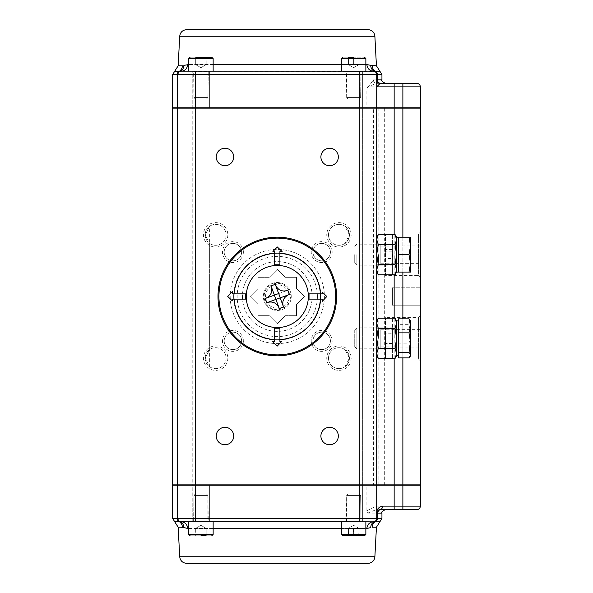 <?xml version="1.0" encoding="UTF-8"?>
<svg xmlns="http://www.w3.org/2000/svg" width="593" height="593" viewBox="0 0 593 593"><rect width="100%" height="100%" fill="white"/><g stroke="black" fill="none" stroke-linecap="round" stroke-linejoin="round"><path stroke-width="0.44" stroke-dasharray="2.96 2.22" d="M172.652 484.866L177.885 484.866L177.885 108.134L172.652 108.134M195.327 484.866L177.885 484.866L177.885 108.134L195.327 108.134L195.327 484.866L373.42 484.866L373.42 108.134L384.316 108.134L384.316 484.866L373.42 484.866M341.449 521.84L365.866 521.84L365.866 534.397L341.449 534.397L341.449 521.84L373.227 521.84A6.975 6.308 90 0 0 366.919 528.452L187.677 528.452L183.852 527.622A6.975 6.493 -67 0 0 180.013 521.566A3.491 3.491 0 0 1 177.885 518.349L177.885 485.215L177.885 518.349L177.885 485.215L172.652 485.215M177.885 485.215L420.318 485.215L420.318 506.14A3.491 3.491 0 0 1 416.827 509.632L380.202 509.632A3.491 3.491 0 0 0 376.711 513.123L376.711 518.349L376.711 513.123L376.711 518.349L381.944 518.349M194.852 485.215L359.743 485.215L194.852 485.215M192.214 485.215L209.655 485.215L192.214 485.215L209.655 485.215L192.214 485.215L192.214 521.84L209.655 521.84L192.214 521.84L209.655 521.84L192.214 521.84L192.214 485.215M344.941 485.215L362.375 485.215L344.941 485.215L362.375 485.215L344.941 485.215L344.941 521.84L362.375 521.84L344.941 521.84L362.375 521.84L344.941 521.84L344.941 485.215M420.348 412.209L420.318 401.906M420.318 414.529L420.318 412.209M420.318 452.481L420.318 439.999M420.348 458.559L420.348 454.994M420.318 468.744L420.318 458.559M420.348 460.057L420.348 466.432L420.318 460.057M420.348 418.287L420.348 421.905L420.348 418.287M420.348 424.225L420.348 415.7M420.318 429.199L420.318 424.225M420.318 436.011L420.318 433.216M420.318 108.134L420.318 484.866L402.877 484.866L402.877 108.134L420.318 108.134M420.318 232.159L420.318 277.124L420.318 232.159L418.569 233.901L418.569 275.382L385.435 275.382L385.435 233.901L385.435 275.382M420.318 305.217L420.318 287.783L420.318 305.217L420.318 287.783L420.318 305.217L392.41 305.217L392.41 287.783L392.41 305.217L392.41 287.783L392.41 305.217L420.318 305.217M420.318 263.359L420.318 245.917L420.318 263.359L392.41 263.359L392.41 245.917L392.41 263.359M420.318 347.083L420.318 329.641L420.318 347.083L392.41 347.083L392.41 329.641L392.41 347.083M420.318 315.876L420.318 360.84L420.318 315.876L418.569 317.618L418.569 359.099L385.435 359.099L385.435 317.618L385.435 359.099M402.877 108.134L384.316 108.134M373.42 108.134L195.327 108.134M344.941 226.244C346.564 226.474 348.061 229.343 349.425 234.835A10.466 10.466 0 0 0 338.959 224.369A10.466 10.466 0 0 0 328.5 234.835A10.466 10.466 0 0 0 344.192 243.901A10.466 10.466 0 0 0 344.192 225.77A10.466 10.466 0 0 0 328.5 234.835A10.466 10.466 0 0 0 338.959 245.302A10.466 10.466 0 0 0 349.425 234.835C348.061 240.328 346.564 243.197 344.941 243.426L349.425 234.835L344.941 226.244L344.941 108.134L362.375 108.134L344.941 108.134L362.375 108.134L344.941 108.134L344.941 484.866L362.375 484.866L344.941 484.866L362.375 484.866L344.941 484.866L344.941 366.756L349.425 358.165L344.941 349.574C346.564 349.803 348.061 352.672 349.425 358.165A10.466 10.466 0 0 0 338.959 347.698A10.466 10.466 0 0 0 328.5 358.165A10.466 10.466 0 0 0 344.192 367.23A10.466 10.466 0 0 0 344.192 349.099A10.466 10.466 0 0 0 328.5 358.165A10.466 10.466 0 0 0 338.959 368.631A10.466 10.466 0 0 0 349.425 358.165C348.061 363.657 346.564 366.526 344.941 366.756M192.214 108.134L209.655 108.134L192.214 108.134L209.655 108.134L192.214 108.134L192.214 484.866L209.655 484.866L192.214 484.866L209.655 484.866L192.214 484.866L192.214 108.134M194.852 484.866L359.743 484.866L194.852 484.866M392.41 333.251L392.41 358.75L392.41 317.967L392.41 333.251L385.435 333.11L385.435 358.75L385.435 333.251M392.41 340.1L392.41 336.616L392.759 340.1M392.41 258.474L392.41 234.25L392.41 275.033L392.41 258.474L385.435 258.474L385.435 260.023L385.435 234.25L385.435 258.474M392.41 256.384L392.41 252.9L392.759 256.384M392.41 343.436L385.435 343.436M392.41 251.18L385.435 251.18M380.202 348.825L380.202 327.892L380.202 348.825L376.711 348.825L376.711 327.892L376.711 348.825M380.202 265.108L380.202 244.175L380.202 265.108L376.711 265.108L376.711 244.175L376.711 265.108M230.203 296.5A47.092 47.092 0 0 0 300.844 337.284A47.092 47.092 0 0 0 300.844 255.716A47.092 47.092 0 0 0 230.203 296.5A47.092 47.092 0 0 0 300.844 337.284A47.092 47.092 0 0 0 300.844 255.716A47.092 47.092 0 0 0 230.203 296.5M320.902 296.5A43.6 43.6 0 0 1 255.494 334.259A43.6 43.6 0 0 1 255.494 258.741A43.6 43.6 0 0 1 320.902 296.5A43.6 43.6 0 0 1 255.494 334.259A43.6 43.6 0 0 1 255.494 258.741A43.6 43.6 0 0 1 320.902 296.5M296.485 304.446L304.431 296.5L296.485 288.554L296.485 277.316L285.24 277.316L277.294 269.37L269.348 277.316L258.111 277.316L258.111 288.554L250.164 296.5L258.111 304.446L258.111 315.684L269.348 315.684L277.294 323.63L285.24 315.684L296.485 315.684L296.485 304.446L304.431 296.5L296.485 288.554L296.485 277.316L285.24 277.316L277.294 269.37L269.348 277.316L258.111 277.316L258.111 288.554L250.164 296.5L258.111 304.446L258.111 315.684L269.348 315.684L277.294 323.63L285.24 315.684L296.485 315.684L296.485 304.446M312.978 340.901A8.717 8.717 0 0 0 326.054 348.447A8.717 8.717 0 0 0 326.054 333.348A8.717 8.717 0 0 0 312.978 340.901A8.717 8.717 0 0 0 321.695 349.618A8.717 8.717 0 0 0 330.412 340.901A8.717 8.717 0 0 0 321.695 332.176A8.717 8.717 0 0 0 312.978 340.901M224.176 340.901A8.717 8.717 0 0 0 237.259 348.447A8.717 8.717 0 0 0 237.259 333.348A8.717 8.717 0 0 0 224.176 340.901A8.717 8.717 0 0 0 232.901 349.618A8.717 8.717 0 0 0 241.618 340.901A8.717 8.717 0 0 0 232.901 332.176A8.717 8.717 0 0 0 224.176 340.901M312.978 252.099A8.717 8.717 0 0 0 326.054 259.652A8.717 8.717 0 0 0 326.054 244.553A8.717 8.717 0 0 0 312.978 252.099A8.717 8.717 0 0 0 321.695 260.824A8.717 8.717 0 0 0 330.412 252.099A8.717 8.717 0 0 0 321.695 243.382A8.717 8.717 0 0 0 312.978 252.099M224.176 252.099A8.717 8.717 0 0 0 237.259 259.652A8.717 8.717 0 0 0 237.259 244.553A8.717 8.717 0 0 0 224.176 252.099A8.717 8.717 0 0 0 232.901 260.824A8.717 8.717 0 0 0 241.618 252.099A8.717 8.717 0 0 0 232.901 243.382A8.717 8.717 0 0 0 224.176 252.099M205.171 358.165A10.466 10.466 0 0 0 220.863 367.23A10.466 10.466 0 0 0 220.863 349.099A10.466 10.466 0 0 0 205.171 358.165L209.655 349.574L205.171 358.165L209.655 366.756L205.171 358.165A10.466 10.466 0 0 0 215.637 368.631A10.466 10.466 0 0 0 226.096 358.165A10.466 10.466 0 0 0 215.637 347.698A10.466 10.466 0 0 0 205.171 358.165M205.171 234.835A10.466 10.466 0 0 0 220.863 243.901A10.466 10.466 0 0 0 220.863 225.77A10.466 10.466 0 0 0 205.171 234.835L209.655 226.244L205.171 234.835L209.655 243.426L205.171 234.835A10.466 10.466 0 0 0 215.637 245.302A10.466 10.466 0 0 0 226.096 234.835A10.466 10.466 0 0 0 215.637 224.369A10.466 10.466 0 0 0 205.171 234.835M317.411 296.5A40.116 40.116 0 0 0 257.243 261.758A40.116 40.116 0 0 0 257.243 331.242A40.116 40.116 0 0 0 317.411 296.5M351.167 358.165A12.208 12.208 0 0 1 332.858 368.735A12.208 12.208 0 0 1 332.858 347.594A12.208 12.208 0 0 1 351.167 358.165M332.162 340.901A10.466 10.466 0 0 1 316.462 349.959A10.466 10.466 0 0 1 316.462 331.835A10.466 10.466 0 0 1 332.162 340.901M332.162 252.099A10.466 10.466 0 0 1 316.462 261.165A10.466 10.466 0 0 1 316.462 243.041A10.466 10.466 0 0 1 332.162 252.099M351.167 234.835A12.208 12.208 0 0 1 332.858 245.406A12.208 12.208 0 0 1 332.858 224.265A12.208 12.208 0 0 1 351.167 234.835M243.367 252.099A10.466 10.466 0 0 1 227.668 261.165A10.466 10.466 0 0 1 227.668 243.041A10.466 10.466 0 0 1 243.367 252.099M227.845 234.835A12.208 12.208 0 0 1 209.529 245.406A12.208 12.208 0 0 1 209.529 224.265A12.208 12.208 0 0 1 227.845 234.835M243.367 340.901A10.466 10.466 0 0 1 227.668 349.959A10.466 10.466 0 0 1 227.668 331.835A10.466 10.466 0 0 1 243.367 340.901M227.845 358.165A12.208 12.208 0 0 1 209.529 368.735A12.208 12.208 0 0 1 209.529 347.594A12.208 12.208 0 0 1 227.845 358.165M420.318 277.124L418.569 275.382L418.569 233.901L385.435 233.901M420.318 360.84L418.569 359.099L418.569 317.618L385.435 317.618M320.902 436.033A8.717 8.717 0 0 1 333.978 428.48A8.717 8.717 0 0 1 333.978 443.579A8.717 8.717 0 0 1 320.902 436.033M320.902 156.967A8.717 8.717 0 0 1 333.978 149.421A8.717 8.717 0 0 1 333.978 164.52A8.717 8.717 0 0 1 320.902 156.967M216.252 436.033A8.717 8.717 0 0 1 229.335 428.48A8.717 8.717 0 0 1 229.335 443.579A8.717 8.717 0 0 1 216.252 436.033M216.252 156.967A8.717 8.717 0 0 1 229.335 149.421A8.717 8.717 0 0 1 229.335 164.52A8.717 8.717 0 0 1 216.252 156.967M242.418 296.5A34.883 34.883 0 0 0 294.736 326.706A34.883 34.883 0 0 0 294.736 266.294A34.883 34.883 0 0 0 242.418 296.5A34.883 34.883 0 0 1 294.736 266.294A34.883 34.883 0 0 1 294.736 326.706A34.883 34.883 0 0 1 242.418 296.5M217.994 296.5A59.3 59.3 0 0 0 306.944 347.854A59.3 59.3 0 0 0 306.944 245.146A59.3 59.3 0 0 0 217.994 296.5M274.678 341.457L274.678 328.24L279.911 328.24L279.911 341.457M320.405 299.117L309.035 299.117L309.035 293.883L322.251 293.883M279.911 251.543L279.911 264.76L274.678 264.76L274.678 251.543M232.345 293.883L245.554 293.883L245.554 299.117L232.345 299.117M232.345 300.881L227.749 296.5L232.345 291.682M322.251 292.119L326.839 296.5L322.251 301.318M272.921 251.543L277.294 246.955L282.112 251.543M281.675 341.457L277.294 346.045L272.483 341.457M384.316 484.866L402.877 484.866M376.711 108.134L376.711 484.866M177.885 484.866L177.885 108.134M366.874 510.714L376.273 506.14L376.273 509.632L367.712 513.123L366.874 510.706L366.874 485.215M380.795 509.632L385.435 509.632L380.795 509.632A3.491 3.336 90 0 0 377.459 513.123L377.459 518.349A3.491 3.336 90 0 1 375.695 521.425L380.106 521.425M378.208 510.254A3.491 3.491 0 0 0 376.711 513.123L367.712 513.123M381.944 513.123L376.711 513.123A3.491 3.491 0 0 1 380.202 509.632A3.491 3.491 0 0 0 376.711 513.123L376.711 485.215M187.677 528.452A6.975 6.308 -90 0 0 181.369 521.84L213.146 521.84L181.369 521.84A3.491 3.491 0 0 1 177.885 518.349L359.269 518.349L359.269 485.215M180.013 521.566A3.491 3.491 0 0 1 177.885 518.349L177.137 518.349L177.137 485.215M373.227 521.84L188.73 521.84L213.146 521.84L188.73 521.84L213.146 521.84L213.146 534.397L188.73 534.397L213.146 534.397L211.753 535.79L190.123 535.79L206.171 535.79L195.705 535.79L200.938 535.79L200.938 528.815L206.171 528.815L206.171 535.79L200.938 535.79L211.753 535.79M370.744 527.622A6.975 6.493 -113 0 1 374.583 521.566A3.491 3.491 0 0 0 376.711 518.349A3.491 3.491 0 0 1 374.583 521.566L375.695 521.425A6.975 6.679 -90 0 0 372.182 527.214L376.429 527.214M183.852 527.622L178.167 527.214M344.941 349.574L344.941 243.426M172.652 107.785L177.885 107.785L177.885 74.651L172.652 74.651M178.167 65.786L182.414 65.786A6.975 6.679 90 0 1 178.901 71.575L180.013 71.434A6.975 6.493 67 0 0 183.852 65.378L187.677 64.548L366.919 64.548L370.744 65.378A6.975 6.493 113 0 0 374.583 71.434A3.491 3.491 0 0 1 376.711 74.651L376.711 107.785M376.273 83.368L380.202 83.368L376.273 83.368L367.63 86.86L366.874 89.039L373.434 79.877A3.491 2.832 90 0 0 376.273 83.368M394.152 83.368L402.877 83.368L402.877 86.86L367.638 86.86M381.944 74.651L377.459 74.651L377.459 79.877A3.491 3.336 90 0 0 380.795 83.368L380.202 83.368A3.491 3.491 0 0 1 376.711 79.877L376.711 74.651L376.711 79.877A3.491 3.491 0 0 0 380.202 83.368A3.491 3.491 0 0 1 376.711 79.877L381.944 79.877M416.827 83.368A3.491 3.491 0 0 1 420.318 86.86L420.318 107.785L366.874 107.785L366.874 89.039M380.106 71.575L375.695 71.575A3.491 3.336 90 0 1 377.459 74.651L376.711 74.651A3.491 3.491 0 0 0 374.583 71.434L181.369 71.16A3.491 3.491 0 0 0 177.885 74.651L177.885 107.785L177.885 74.651A3.491 3.491 0 0 1 180.013 71.434A3.491 3.491 0 0 0 177.885 74.651L195.327 74.651L195.327 107.785L359.269 107.785L359.269 74.651L195.327 74.651L195.327 71.16L213.146 71.16L188.73 71.16L213.146 71.16L188.73 71.16L188.73 58.603L213.146 58.603L188.73 58.603L190.123 57.21L211.753 57.21L195.705 57.21L206.171 57.21L200.938 57.21L200.938 64.185L195.705 64.185L195.705 57.21L200.938 57.21L190.123 57.21M344.941 71.16L362.375 71.16L344.941 71.16L362.375 71.16L344.941 71.16L344.941 107.785L362.375 107.785L344.941 107.785L344.941 71.16M192.214 71.16L209.655 71.16L192.214 71.16L209.655 71.16L192.214 71.16L192.214 107.785L209.655 107.785L192.214 107.785L192.214 71.16M195.327 107.785L177.885 107.785M366.874 107.785L359.269 107.785M186.676 29.65L367.919 29.65M370.744 65.378L376.429 65.786M366.919 64.548A6.975 6.308 90 0 0 373.227 71.16M187.677 64.548A6.975 6.308 90 0 1 181.369 71.16M192.214 107.785L209.655 107.785L192.214 107.785M344.941 107.785L362.375 107.785L344.941 107.785M200.938 521.84L208.262 521.84L200.938 521.84M193.963 495.429L207.913 495.429L193.963 495.429L207.913 495.429L207.913 521.492L193.963 521.492L208.262 521.84L207.913 495.429L193.963 495.429L195.46 493.932L206.416 493.932L195.46 493.932L206.416 493.932L195.46 493.932L193.963 495.429L193.614 521.84L193.963 495.429M206.171 535.79L206.171 528.348L200.938 525.331L206.171 528.348L206.171 528.815L195.705 528.815L200.938 528.815L200.938 535.79L206.171 535.79L195.705 535.79L200.938 535.79L200.938 528.815L195.705 528.815L206.171 528.815L206.171 528.348L206.171 535.79L206.171 528.815L200.938 528.815L200.938 535.79M195.705 528.815L195.705 535.79L195.705 528.815M359.788 521.84L346.334 521.84L359.788 521.84M349.84 495.429L360.633 495.429L349.84 495.429M350.663 493.932L359.136 493.932L350.663 493.932M364.473 535.79L342.843 535.79L364.473 535.79L342.843 535.79L341.449 534.397L365.866 534.397L364.473 535.79M348.269 535.79L359.047 535.79L359.047 528.815L348.269 528.815L353.991 528.815L353.991 535.79L348.269 535.79L348.269 528.815L348.602 535.79M353.324 528.815L353.324 535.79M358.713 535.79L359.047 528.815L356.519 528.348L353.991 528.815M353.658 521.84L360.981 521.84L353.658 521.84M346.683 495.429L360.633 495.429L346.683 495.429L348.18 493.932L359.136 493.932L348.18 493.932L346.683 495.429L346.683 521.492L360.633 521.492L346.334 521.84L346.683 495.429M360.633 495.429L360.981 521.84L360.633 495.429L359.136 493.932L360.633 495.429M348.425 535.79L358.891 535.79L348.425 535.79L348.425 528.815L358.891 528.815L358.891 535.79L358.891 528.348L358.891 528.815L353.658 528.815L353.658 535.79L353.658 528.815L348.425 528.815L348.425 535.79M358.898 528.356L353.658 525.331L348.425 528.348L353.658 525.331L358.891 528.348M353.658 71.16L346.334 71.16L353.658 71.16M360.633 97.571L346.683 97.571L360.633 97.571L346.683 97.571L346.683 71.508L360.633 71.508L346.334 71.16L346.683 97.571L360.633 97.571L359.136 99.068L348.18 99.068L359.136 99.068L348.18 99.068L359.136 99.068L360.633 97.571L360.981 71.16L360.633 97.571M341.449 71.16L365.866 71.16L341.449 71.16L365.866 71.16L341.449 71.16L341.449 58.603L365.866 58.603L341.449 58.603L342.843 57.21L364.473 57.21L348.425 57.21L358.891 57.21L353.658 57.21L353.658 64.185L348.425 64.185L348.425 57.21L353.658 57.21L342.843 57.21M348.425 57.21L348.425 64.652L353.658 67.669L348.425 64.652L348.425 64.185L358.891 64.185L353.658 64.185L353.658 57.21L348.425 57.21L358.891 57.21L353.658 57.21L353.658 64.185L358.891 64.185L348.425 64.185L348.425 64.652L348.425 57.21L348.425 64.185L353.658 64.185L353.658 57.21M358.891 64.185L358.891 57.21L358.891 64.185M200.938 71.16L193.614 71.16L200.938 71.16M207.913 97.571L193.963 97.571L207.913 97.571L193.963 97.571L193.963 71.508L207.913 71.508L193.614 71.16L193.963 97.571L207.913 97.571L206.416 99.068L195.46 99.068L206.416 99.068L195.46 99.068L206.416 99.068L207.913 97.571L208.262 71.16L207.913 97.571M195.705 57.21L195.705 64.652L200.938 67.669L195.705 64.652L195.705 64.185L206.171 64.185L200.938 64.185L200.938 57.21L195.705 57.21L206.171 57.21L200.938 57.21L200.938 64.185L206.171 64.185L195.705 64.185L195.705 64.652L195.705 57.21L195.705 64.185L200.938 64.185L200.938 57.21M206.171 64.185L206.171 57.21L206.171 64.185M378.267 358.498L376.711 353.465L376.711 355.8L376.711 353.465L378.267 348.432L376.711 338.358L376.711 353.465M376.711 323.252L376.711 338.358L378.267 328.292L376.711 323.252L376.711 320.917L376.711 323.252L378.267 318.219M396.598 338.358L395.034 348.432L396.598 353.465L396.598 323.252L395.034 328.292L396.598 338.358L396.598 348.677L396.598 328.04L396.598 338.358M395.034 318.219L396.598 323.252L396.598 355.8L396.598 353.465L395.034 358.498M395.034 328.292L378.267 328.292M394.849 338.358L394.849 329.782L394.849 338.358M378.453 338.358L378.453 329.782L378.453 338.358M376.711 338.358L376.711 328.04L376.711 338.358M395.034 348.432L378.267 348.432M378.267 274.781L376.711 269.748L376.711 272.083L376.711 269.748L378.267 264.708L376.711 254.642L376.711 269.748M376.711 239.535L376.711 254.642L378.267 244.568L376.711 239.535L376.711 237.2L376.711 239.535L378.267 234.502M396.598 254.642L395.034 264.708L396.598 269.748L396.598 239.535L395.034 244.568L396.598 254.642L396.598 264.96L396.598 244.175L396.598 265.108L396.598 254.642M395.034 234.502L396.598 239.535L396.598 272.083L396.598 269.748L395.034 274.781M395.034 244.568L378.267 244.568M394.849 254.642L394.849 263.218L394.849 254.642M378.453 254.642L378.453 263.218L378.453 254.642M376.711 254.642L376.711 264.96L376.711 254.642M395.034 264.708L378.267 264.708M354.733 330.286L354.733 346.683L354.733 330.286M356.875 328.211L356.875 348.825L356.875 328.211M396.598 348.506L396.598 327.892L396.598 348.506M410.148 320.227L410.549 321.584L408.992 324.341L410.549 334.104L410.549 320.917M408.992 343.866L410.549 350.878L410.549 334.104L408.992 343.866L398.34 343.866L398.34 320.917L398.34 324.341L408.992 324.341M410.549 355.8L410.549 350.878L408.992 357.89M398.34 318.826L398.34 357.89M398.34 324.341L398.34 343.866M354.733 254.642L354.733 262.966L354.733 254.642M356.875 254.642L356.875 265.108L356.875 254.642M410.549 263.359L408.992 272.083L410.549 272.083L410.549 245.917L408.992 254.642L410.549 263.359M410.549 237.2L408.992 237.2L410.549 245.917L410.549 237.2M408.992 272.083L398.34 272.083L398.34 237.2L398.34 245.917L398.34 237.2L408.992 237.2M398.34 254.642L408.992 254.642M289.414 294.506L280.207 297.856L283.55 307.07M275.308 284.381L278.651 293.594M265.182 298.494L274.389 295.144M275.849 299.443L267.688 302.408M279.288 308.619L275.945 299.406M274.359 295.047L271.386 286.886M278.747 293.557L286.908 290.592M266.235 300.525A11.771 11.771 0 0 0 281.319 307.567A11.771 11.771 0 0 0 288.361 292.475A11.771 11.771 0 0 0 273.277 285.433A11.771 11.771 0 0 0 266.235 300.525A11.771 11.771 0 0 1 279.347 284.907A11.771 11.771 0 0 1 286.315 304.068A11.771 11.771 0 0 1 266.235 300.525M248.119 307.107A31.044 31.044 0 0 1 282.698 265.931A31.044 31.044 0 0 1 301.074 316.462A31.044 31.044 0 0 1 248.119 307.107M264.181 301.266A13.95 13.95 0 0 1 279.726 282.757A13.95 13.95 0 0 1 287.983 305.469A13.95 13.95 0 0 1 264.181 301.266A13.95 13.95 0 0 1 279.726 282.757A13.95 13.95 0 0 1 287.983 305.469A13.95 13.95 0 0 1 264.181 301.266M177.137 484.866L177.137 108.134M394.152 358.498L394.152 318.219M394.152 274.781L394.152 234.502M402.877 237.2L402.877 272.083M402.877 318.826L402.877 357.89M378.868 108.134L378.868 484.866M195.327 485.215L195.327 521.84M359.269 521.84L359.269 518.349L376.711 518.349A3.491 3.491 0 0 1 374.583 521.566M172.652 518.349L177.137 518.349A3.491 3.336 90 0 0 178.901 521.425L174.49 521.425M181.369 521.84A3.491 3.491 0 0 1 177.885 518.349M376.273 506.14L402.877 506.14L402.877 485.215M402.877 509.632L402.877 506.14L420.318 506.14A3.491 3.491 0 0 1 416.827 509.632M179.709 556.738L374.88 556.738M188.73 528.452L213.146 528.452M341.449 528.452L365.866 528.452M182.414 527.214A6.975 6.679 -90 0 0 178.901 521.425M177.137 107.785L177.137 74.651A3.491 3.336 -90 0 1 178.901 71.575L174.49 71.575M420.318 86.86L402.877 86.86L402.877 107.785M376.711 74.651L359.269 74.651L359.269 71.16M373.434 79.877L376.711 79.877A3.491 3.491 0 0 0 380.202 83.368M374.88 36.262L179.709 36.262M365.866 64.548L341.449 64.548M213.146 64.548L188.73 64.548M372.182 65.786A6.975 6.679 90 0 0 375.695 71.575M190.123 535.79L188.73 534.397L213.146 534.397M341.449 534.397L365.866 534.397M211.753 57.21L213.146 58.603L188.73 58.603M364.473 57.21L365.866 58.603L341.449 58.603M289.673 292.001A13.165 13.165 0 0 1 275.004 309.464A13.165 13.165 0 0 1 267.213 288.035A13.165 13.165 0 0 1 289.673 292.001M420.318 287.783L392.41 287.783L420.318 287.783M420.318 329.641L392.41 329.641M420.318 245.917L392.41 245.917M392.41 317.967L385.435 317.967M392.41 358.75L385.435 358.75M392.41 333.11L385.435 333.11M392.41 343.577L385.435 343.577M392.41 234.25L385.435 234.25M392.41 275.033L385.435 275.033M392.41 249.557L385.435 249.557M392.41 260.023L385.435 260.023M376.711 327.892L380.202 327.892M376.711 244.175L380.202 244.175M209.655 521.84L209.655 485.215L209.655 521.84M209.655 366.756L209.655 226.244M209.655 349.574L209.655 243.426M362.375 521.84L362.375 485.215L362.375 521.84M362.375 484.866L362.375 108.134L362.375 484.866M209.655 107.785L209.655 71.16L209.655 107.785M362.375 107.785L362.375 71.16L362.375 107.785M206.416 493.932L207.913 495.429L206.416 493.932M200.938 525.331L195.705 528.348L200.938 525.331M188.73 534.397L188.73 521.84M348.18 99.068L346.683 97.571L348.18 99.068M353.658 67.669L358.891 64.652L353.658 67.669M195.46 99.068L193.963 97.571L195.46 99.068M200.938 67.669L206.171 64.652L200.938 67.669M213.146 58.603L213.146 71.16M365.866 58.603L365.866 71.16M376.711 348.677L378.453 346.935L394.849 346.935L396.598 348.677M376.711 328.04L378.453 329.782L394.849 329.782L396.598 328.04M376.711 264.96L378.453 263.218L394.849 263.218L396.598 264.96M376.711 244.323L378.453 246.065L394.849 246.065L396.598 244.323M354.733 346.683L356.875 348.825L396.598 348.825M354.733 330.034L356.875 327.892L396.598 327.892M354.733 262.966L356.875 265.108L396.598 265.108M354.733 246.317L356.875 244.175L396.598 244.175"/><path stroke-width="0.89" d="M177.137 484.866L172.652 484.866L172.652 108.134L177.885 108.134L177.885 484.866L177.137 484.866L177.137 108.134M172.652 485.215L177.885 485.215L177.885 518.349L172.652 518.349L172.652 485.215M420.318 506.14L382.522 506.14C378.586 507.037 376.651 509.365 376.711 513.123L379.624 509.676L416.827 509.632A3.491 3.491 0 0 0 420.318 506.14L420.318 485.215L177.885 485.215M420.318 401.906L420.318 414.529M420.318 439.999L420.318 452.481M420.318 468.744L420.318 454.994M420.318 415.7L420.318 429.199M420.318 433.216L420.318 436.011M402.877 357.89L402.877 484.866L420.318 484.866L420.318 108.134L402.877 108.134L402.877 237.2M195.327 108.134L359.269 108.134L359.269 484.866L195.327 484.866L195.327 108.134L177.885 108.134M394.152 234.502L394.152 108.134L359.269 108.134M394.152 108.134L402.877 108.134M402.877 484.866L394.152 484.866L394.152 358.498M320.902 436.033A8.717 8.717 0 0 1 333.978 428.48A8.717 8.717 0 0 1 333.978 443.579A8.717 8.717 0 0 1 320.902 436.033M320.902 156.967A8.717 8.717 0 0 1 333.978 149.421A8.717 8.717 0 0 1 333.978 164.52A8.717 8.717 0 0 1 320.902 156.967M216.252 436.033A8.717 8.717 0 0 1 229.335 428.48A8.717 8.717 0 0 1 229.335 443.579A8.717 8.717 0 0 1 216.252 436.033M216.252 156.967A8.717 8.717 0 0 1 229.335 149.421A8.717 8.717 0 0 1 229.335 164.52A8.717 8.717 0 0 1 216.252 156.967M322.251 301.318L326.839 296.5L322.251 292.119L322.251 293.883L309.035 293.883L309.035 299.117L322.251 299.117L322.251 301.318L322.251 299.117L320.405 299.117A43.185 43.185 0 0 1 279.911 339.611M279.911 253.389A43.185 43.185 0 0 1 320.405 293.883M234.191 293.883A43.185 43.185 0 0 1 274.678 253.389M274.678 339.611A43.185 43.185 0 0 1 234.191 299.117M233.983 293.883L232.345 293.883L232.345 291.682L227.749 296.5L232.345 300.881L232.345 299.117L233.983 299.117A43.393 43.393 0 0 1 233.983 293.883L245.554 293.883L245.554 299.117L233.983 299.117M232.345 291.682L232.345 293.883M232.345 299.117L232.345 300.881M322.251 293.883L322.251 292.119M320.605 293.883A43.393 43.393 0 0 1 320.605 299.117M279.911 253.189L279.911 251.543L282.112 251.543L277.294 246.955L272.921 251.543L274.678 251.543L274.678 253.189A43.393 43.393 0 0 1 279.911 253.189L279.911 264.76L274.678 264.76L274.678 253.189M282.112 251.543L279.911 251.543M274.678 251.543L272.921 251.543M272.483 341.457L274.678 341.457L272.483 341.457L277.294 346.045L281.675 341.457L279.911 341.457L281.675 341.457M279.911 341.457L279.911 328.24L274.678 328.24L274.678 341.457M279.911 339.811A43.393 43.393 0 0 1 274.678 339.811M177.885 484.866L195.327 484.866M359.269 484.866L394.152 484.866M376.711 484.866L376.711 108.134M382.522 506.14A3.491 2.328 90 0 1 380.202 509.632A3.491 3.491 0 0 0 378.208 510.254M341.449 521.84L213.146 521.84L341.449 521.84L341.449 534.397L342.843 535.79L364.473 535.79L365.866 534.397L341.449 534.397M188.73 521.84L213.146 521.84L213.146 534.397L188.73 534.397L188.73 521.84L180.013 521.566L373.227 521.84A3.491 3.491 0 0 0 376.711 518.349L376.711 485.215M367.919 563.35L186.676 563.35L367.919 563.35A6.975 6.975 0 0 0 374.88 556.738L179.709 556.738L178.167 527.214L182.414 527.214L187.677 528.452A6.975 6.308 90 0 0 181.369 521.84A3.491 3.491 0 0 1 177.885 518.349L195.327 518.349L195.327 485.215M180.013 521.566L178.901 521.425L180.013 521.566A6.975 6.493 113 0 1 183.852 527.622M365.866 534.397L365.866 521.84L373.227 521.84A3.491 3.491 0 0 0 374.583 521.566L375.695 521.425A3.491 3.336 -90 0 0 377.459 518.349L377.459 513.123L381.944 513.123L381.944 518.349L376.711 518.349A3.491 3.491 0 0 1 374.583 521.566A6.975 6.493 67 0 0 370.744 527.622L366.919 528.452L370.744 527.622M365.866 528.452L366.919 528.452A6.975 6.308 90 0 1 373.227 521.84M277.294 237.2A59.3 59.3 0 0 0 217.994 296.5A59.3 59.3 0 0 0 277.294 355.8A59.3 59.3 0 0 0 336.594 296.5A59.3 59.3 0 0 0 277.294 237.2A59.3 59.3 0 0 0 217.994 296.5A59.3 59.3 0 0 0 277.294 355.8A59.3 59.3 0 0 0 336.594 296.5A59.3 59.3 0 0 0 277.294 237.2M359.269 107.785L195.327 107.785L195.327 74.651L359.269 74.651L359.269 107.785L376.711 107.785L376.711 74.651L381.944 74.651L381.944 79.877L377.459 79.877L377.459 74.651A3.491 3.336 90 0 0 375.695 71.575L380.106 71.575L381.944 74.651M179.709 36.262C180.287 32.215 182.607 30.013 186.676 29.65L367.919 29.65A6.975 6.975 0 0 1 374.88 36.262L179.709 36.262L178.167 65.786L174.49 71.575L180.013 71.434A3.491 3.491 0 0 0 177.885 74.651L177.885 107.785L195.327 107.785M177.885 107.785L172.652 107.785L172.652 74.651L195.327 74.651L195.327 71.16L181.369 71.16A3.491 3.491 0 0 0 177.885 74.651M380.202 83.368A3.491 3.491 0 0 1 376.711 79.877L377.459 79.877A3.491 3.336 -90 0 0 380.795 83.368L380.202 83.368L376.711 86.86L394.152 86.86L394.152 83.368L380.202 83.368L416.827 83.368L402.877 83.368L402.877 107.785L394.152 107.785L394.152 86.86L420.318 86.86A3.491 3.491 0 0 0 416.827 83.368A3.491 3.491 0 0 1 420.318 86.86L420.318 107.785L402.877 107.785M376.711 107.785L394.152 107.785M374.88 36.262L376.429 65.786L370.744 65.378A6.975 6.493 -67 0 0 374.583 71.434L373.227 71.16A3.491 3.491 0 0 1 376.711 74.651A3.491 3.491 0 0 0 373.227 71.16L188.73 71.16L188.73 58.603L213.146 58.603L211.753 57.21L195.705 57.21M188.73 64.548L183.86 65.378A6.975 6.493 -113 0 1 180.013 71.434M370.744 65.378L366.941 64.548M373.227 71.16A6.975 6.308 90 0 1 366.919 64.548L365.866 64.548M187.677 64.548A6.975 6.308 -90 0 1 181.369 71.16M200.938 535.79L206.171 535.79M359.047 535.79L353.991 535.79M353.658 57.21L348.425 57.21M341.449 71.16L341.449 58.603L365.866 58.603L364.473 57.21M200.938 57.21L211.753 57.21M376.711 338.358L378.267 348.432L376.711 353.465L376.711 323.252L378.267 328.292L376.711 338.358M376.711 353.465L378.267 358.498L395.034 358.498L396.598 353.465L396.598 320.917L396.598 323.252L395.034 318.219L378.267 318.219L376.711 323.252M395.034 348.432L396.598 338.358L396.598 353.465L395.034 348.432L378.267 348.432M395.034 328.292L396.598 323.252L396.598 338.358L395.034 328.292L378.267 328.292M376.711 254.642L378.267 264.708L376.711 269.748L376.711 239.535L378.267 244.568L376.711 254.642M376.711 269.748L378.267 274.781L395.034 274.781L396.598 269.748L396.598 254.642L396.598 269.748L395.034 264.708L396.598 254.642L395.034 244.568L396.598 239.535L395.034 234.502L378.267 234.502L376.711 239.535M408.992 272.083L410.549 263.359L410.549 272.083L398.34 272.083L398.34 237.2L396.598 237.2L396.598 254.642L396.598 237.2L395.034 234.502M395.034 244.568L378.267 244.568M395.034 264.708L378.267 264.708M410.549 325.839L408.992 318.826L410.549 320.917L410.549 342.613L408.992 332.851L410.549 325.839M408.992 332.851L398.34 332.851L398.34 357.89L408.992 357.89L410.549 355.133L410.148 356.489M408.992 352.383L410.549 342.613L410.549 355.133L408.992 352.383L398.34 352.383M398.34 332.851L398.34 318.826L408.992 318.826M408.992 254.642L410.549 245.917L410.549 263.359L408.992 254.642L398.34 254.642M408.992 237.2L410.549 237.2L410.549 245.917L408.992 237.2L398.34 237.2M283.202 306.114C281.971 301.066 283.721 297.308 288.457 294.854L280.207 297.856L283.55 307.07A37.885 23.89 160 0 1 279.288 308.619L275.945 299.406L267.688 302.408C272.736 301.17 276.486 302.927 278.94 307.663M266.731 302.756L267.688 302.408L266.731 302.756A37.885 23.89 -110 0 1 265.916 300.636A37.885 23.89 -110 0 1 265.182 298.494L274.389 295.144L271.045 285.93A37.885 23.89 -20 0 1 275.308 284.381L275.649 285.337C278.11 290.073 281.86 291.83 286.908 290.592L287.864 290.244A37.885 23.89 70 0 1 289.414 294.506L288.457 294.854M248.119 307.107A31.044 31.044 0 0 1 282.698 265.931A31.044 31.044 0 0 1 301.074 316.462A31.044 31.044 0 0 1 248.119 307.107M271.045 285.93L271.386 286.886C272.624 291.934 270.875 295.692 266.131 298.146M278.747 293.557L280.2 297.856L275.849 299.443M275.649 285.337L278.651 293.594L274.359 295.047M267.688 302.408L275.938 299.406L271.386 286.886M286.908 290.592L287.864 290.244M394.152 318.219L394.152 274.781M402.877 272.083L402.877 318.826M380.795 509.632A3.491 3.336 -90 0 0 377.459 513.123L376.711 513.123M376.711 518.349L195.327 518.349L195.327 521.84M359.269 485.215L359.269 521.84M177.137 485.215L177.137 518.349A3.491 3.336 -90 0 0 178.901 521.425L174.49 521.425L172.652 518.349M402.877 485.215L402.877 509.632M394.152 509.632L394.152 485.215M372.182 527.214L376.429 527.214L380.106 521.425L375.695 521.425A6.975 6.679 90 0 0 372.182 527.214M187.677 528.452L188.73 528.452M213.146 528.452L341.449 528.452M182.414 527.214A6.975 6.679 90 0 0 178.901 521.425M277.294 238.134A58.366 58.366 0 0 1 335.66 296.5A58.366 58.366 0 0 1 277.294 354.866A58.366 58.366 0 0 1 218.936 296.5A58.366 58.366 0 0 1 277.294 238.134M359.269 71.16L359.269 74.651L376.711 74.651M177.137 107.785L177.137 74.651A3.491 3.336 90 0 1 178.901 71.575A6.975 6.679 -90 0 0 182.414 65.786L178.167 65.786M341.449 64.548L213.146 64.548M372.182 65.786A6.975 6.679 -90 0 0 375.695 71.575M381.944 513.123C381.04 512.293 382.203 511.129 385.435 509.632M376.711 513.086C376.006 512.404 376.97 511.27 379.624 509.676M179.709 556.738C180.287 560.785 182.607 562.987 186.676 563.35M374.88 556.738L376.429 527.214M380.106 521.425L381.944 518.349M178.167 527.214L174.49 521.425M174.49 71.575L172.652 74.651M381.944 79.877C380.891 80.478 382.055 81.641 385.435 83.368M376.429 65.786L380.106 71.575M213.146 534.397L211.753 535.79M188.73 534.397L190.123 535.79M341.449 58.603L342.843 57.21M365.866 58.603L365.866 71.16M188.73 58.603L190.123 57.21M213.146 58.603L213.146 71.16M376.711 355.8L378.267 358.498M376.711 320.917L378.267 318.219M398.34 355.8L396.598 355.8L395.034 358.498M398.34 320.917L396.598 320.917L395.034 318.219M376.711 272.083L378.267 274.781M376.711 237.2L378.267 234.502M398.34 272.083L396.598 272.083L395.034 274.781"/></g></svg>
